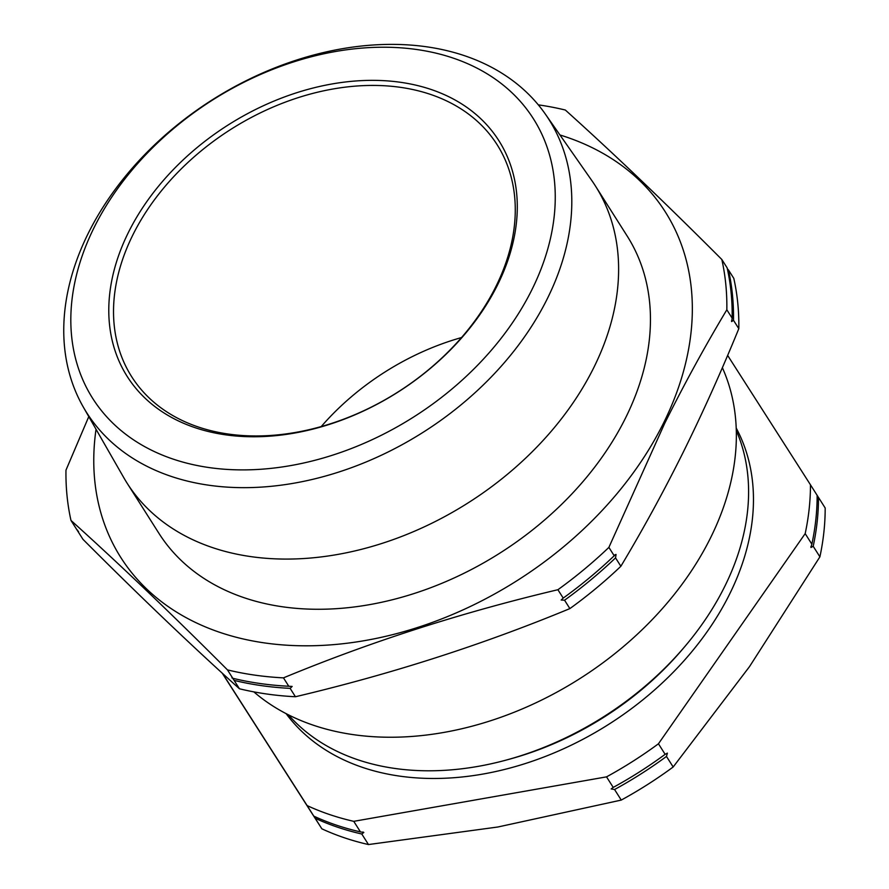 <?xml version="1.0" encoding="UTF-8"?>
<svg xmlns="http://www.w3.org/2000/svg" width="889" height="889" viewBox="0 0 889 889"><rect width="100%" height="100%" fill="white"/><g stroke="black" fill="none" stroke-linecap="round" stroke-linejoin="round"><path stroke-width="1.33" d="M816.68 494.617L818.491 497.451A328.285 236.096 147.6 0 1 813.202 546.279L810.957 547.491L810.935 546.457M613.221 787.41A328.285 236.096 -32.4 0 0 665.139 754.328L667.383 753.127L666.472 756.439A328.285 236.096 147.6 0 1 614.566 789.521L611.176 788.943L613.221 787.41L606.531 776.864L353.755 821.336A328.285 236.096 147.6 0 1 307.127 805.59L222.506 673.395M313.35 815.413L313.817 816.135A328.285 236.096 -32.4 0 0 360.445 831.893L363.823 832.471L361.779 834.004A328.285 236.096 147.6 0 1 315.151 818.247L307.127 805.59M616.044 554.48L614.21 555.769A356.044 256.054 147.6 0 1 563.215 598.097L561.17 600.031L564.559 600.208A356.044 256.054 -32.4 0 0 615.544 557.881L616.044 554.48L615.055 554.714M288.781 686.252A356.044 256.054 147.6 0 1 232.785 678.285L234.129 680.396A356.044 256.054 -32.4 0 0 290.125 688.364L292.17 686.43L288.781 686.252L283.469 677.863C370.669 641.747 462.147 612.365 557.903 589.718A356.044 256.054 -32.4 0 0 608.887 547.391L664.639 423.497C684.308 384.004 705.044 346.099 726.835 309.783A356.044 256.054 -32.4 0 0 721.824 259.488C665.394 202.936 613.232 153.119 565.337 110.036A356.044 256.054 -32.4 0 0 538.301 104.846M88.778 416.619L65.975 470.148A356.044 256.054 -32.4 0 0 70.987 520.443C118.87 563.526 171.032 613.343 227.473 669.895L232.785 678.285L231.907 677.863M738.815 328.663L733.492 320.284A356.044 256.054 -32.4 0 0 728.48 269.989L733.803 278.368A356.044 256.054 147.6 0 1 738.815 328.663C721.246 371.635 702.666 412.929 683.063 452.557C663.316 492.184 642.58 530.088 620.866 566.271A356.044 256.054 147.6 0 1 569.871 608.598C482.671 644.714 391.193 674.095 295.437 696.743A356.044 256.054 147.6 0 1 239.441 688.775C191.557 645.692 139.395 595.874 82.955 539.323L70.987 520.443M721.824 259.488L727.146 267.878A356.044 256.054 147.6 0 1 732.158 318.173L731.658 321.574L733.492 320.284M731.525 320.84L731.658 321.574M736.303 430.609A266.9 191.946 147.6 0 1 477.971 766.396A266.9 191.946 147.6 0 1 288.358 714.778M683.163 648.503A259.21 186.412 147.6 0 1 508.119 759.55M736.214 428.065A266.9 191.946 147.6 0 1 482.849 774.075A266.9 191.946 147.6 0 1 286.091 713.623M96.034 429.276A322.463 231.907 -32.4 0 0 309.494 645.792A322.463 231.907 -32.4 0 0 663.494 423.164A322.463 231.907 -32.4 0 0 559.948 134.972M227.473 669.895A356.044 256.054 -32.4 0 0 283.469 677.863M94.167 227.417A260.977 187.69 -32.4 0 0 209.282 467.592A260.977 187.69 -32.4 0 0 531.911 289.703A260.977 187.69 -32.4 0 0 416.808 49.528A260.977 187.69 -32.4 0 0 94.167 227.417M547.324 298.682A273.701 196.836 147.6 0 1 311.817 479.549A273.701 196.836 147.6 0 1 83.388 407.206A273.701 196.836 147.6 0 1 88.233 233.363A273.701 196.836 147.6 0 1 315.551 54.518A273.701 196.836 147.6 0 1 545.368 114.125A273.701 196.836 147.6 0 1 547.324 298.682M128.472 232.296A220.072 158.264 147.6 0 1 400.539 82.299A220.072 158.264 147.6 0 1 497.607 284.824A220.072 158.264 147.6 0 1 225.539 434.821A220.072 158.264 147.6 0 1 128.472 232.296M495.906 286.525A216.427 155.653 -32.4 0 0 497.151 144.751A216.427 155.653 -32.4 0 0 315.873 92.623A216.427 155.653 -32.4 0 0 132.883 234.874A216.427 155.653 -32.4 0 0 131.639 376.636A216.427 155.653 -32.4 0 0 312.928 428.765A216.427 155.653 -32.4 0 0 495.906 286.525M722.368 367.668A288.736 207.648 147.6 0 1 710.533 537.867A288.736 207.648 147.6 0 1 253.843 691.875M461.558 337.542A216.427 155.653 -32.4 0 0 321.218 426.576M83.388 407.206L123.715 477.549A277.335 199.447 -32.4 0 0 127.027 483.06L158.875 533.256A277.335 199.447 -32.4 0 0 391.171 600.053A277.335 199.447 -32.4 0 0 625.645 417.786A277.335 199.447 -32.4 0 0 627.234 236.13L595.397 185.934A277.335 199.447 -32.4 0 0 591.83 180.578L545.368 114.125M127.027 483.06A277.335 199.447 -32.4 0 0 359.323 549.858A277.335 199.447 -32.4 0 0 593.808 367.59A277.335 199.447 -32.4 0 0 595.397 185.934M732.158 318.173L726.835 309.783M614.21 555.769L608.887 547.391M620.866 566.271L615.544 557.881M563.215 598.097L557.903 589.718M569.871 608.598L564.559 600.208M295.437 696.743L290.125 688.364M239.441 688.775L234.129 680.396M77.443 530.033A356.044 256.054 -32.4 0 0 77.643 530.933L78.521 531.355M728.48 269.989L727.346 268.778M813.202 546.279L819.902 556.836A328.285 236.096 147.6 0 0 825.181 507.997L818.491 497.451M819.902 556.836L749.516 666.606L673.173 766.985L666.472 756.439M673.173 766.985A328.285 236.096 147.6 0 1 621.255 800.078L614.566 789.521M621.255 800.078L497.84 827.003L368.479 844.55L361.779 834.004M368.479 844.55A328.285 236.096 147.6 0 1 321.851 828.804L315.151 818.247M810.957 547.491L811.868 544.168A328.285 236.096 -32.4 0 0 817.147 495.34L810.457 484.783A328.285 236.096 147.6 0 1 805.178 533.622L658.449 743.782A328.285 236.096 147.6 0 1 606.531 776.864M727.635 355.4L810.457 484.783M811.868 544.168L805.178 533.622M665.139 754.328L658.449 743.782M360.445 831.893L353.755 821.336M362.901 832.004L363.823 832.471M321.851 828.804L222.172 673.084"/></g></svg>
